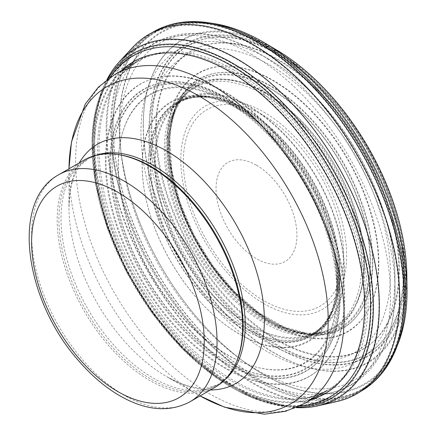<?xml version="1.0" encoding="UTF-8"?>
<svg xmlns="http://www.w3.org/2000/svg" width="436" height="436" viewBox="0 0 436 436"><rect width="100%" height="100%" fill="white"/><g stroke="black" fill="none" stroke-linecap="round" stroke-linejoin="round"><path stroke-width="0.33" stroke-dasharray="2.18 1.64" d="M271.851 56.015A171.915 99.255 -120 0 0 156.251 128.62A171.915 99.255 -120 0 0 279.302 340.876A171.915 99.255 -120 0 0 399.316 265.502A171.915 99.255 -120 0 0 271.851 56.015M271.187 79.238A149.03 86.045 -120 0 0 168.111 137.258A149.03 86.045 -120 0 0 271.797 322.913A149.03 86.045 -120 0 0 378.808 262.674A149.03 86.045 -120 0 0 271.187 79.238M151.832 126.783A178.166 102.863 -120 0 0 280.005 346.375A178.166 102.863 -120 0 0 403.714 267.137A178.166 102.863 -120 0 0 270.985 50.456A178.166 102.863 -120 0 0 151.832 126.783M277.073 50.254A186.335 107.583 -120 0 0 267.464 44.946A186.335 107.583 -120 0 0 143.324 125.568A186.335 107.583 -120 0 0 276.244 354.037A186.335 107.583 -120 0 0 406.832 275.029M213.4 23.5A203.519 117.502 -120 0 0 119.208 125.721A203.519 117.502 -120 0 0 238.138 357.373A203.519 117.502 -120 0 0 398.155 343.541M132.419 47.644A207.612 119.862 -120 0 0 106.133 128.942A207.612 119.862 -120 0 0 184.81 324.842A207.612 119.862 -120 0 0 336.739 401.583M106.902 79.728A201.863 116.548 -120 0 0 104.15 85.511A201.863 116.548 -120 0 0 93.876 137.738A201.863 116.548 -120 0 0 289.847 407.131A201.863 116.548 -120 0 0 296.218 407.638M121.431 70.659A191.611 110.63 -120 0 0 93.729 144.005A191.611 110.63 -120 0 0 166.895 330.799A191.611 110.63 -120 0 0 311.337 399.589M105.588 152.649A168.874 97.501 -120 0 0 219.286 364.878A168.874 97.501 -120 0 0 344.118 302.982A168.874 97.501 -120 0 0 225.826 93.037A168.874 97.501 -120 0 0 105.588 152.649M110.014 154.486A162.688 93.931 -120 0 0 218.583 359.378A162.688 93.931 -120 0 0 339.72 301.352A162.688 93.931 -120 0 0 226.693 98.596A162.688 93.931 -120 0 0 110.014 154.486M118.516 155.696A154.595 89.255 -120 0 0 223.652 352.659A154.595 89.255 -120 0 0 336.788 290.556A154.595 89.255 -120 0 0 230.213 104.106A154.595 89.255 -120 0 0 228.584 103.136A154.595 89.255 -120 0 0 118.516 155.696M142.632 155.543A137.504 79.39 -120 0 0 218.044 318.967A137.504 79.39 -120 0 0 330.739 313.168A137.504 79.39 -120 0 0 336.679 276.953A137.504 79.39 -120 0 0 243.075 111.703A137.504 79.39 -120 0 0 240.307 110.03A137.504 79.39 -120 0 0 205.961 97.065A137.504 79.39 -120 0 0 142.632 155.543M155.707 152.328A133.323 76.976 -120 0 0 202.762 283.324A133.323 76.976 -120 0 0 304.132 336.216A133.323 76.976 -120 0 0 317.675 330.553A133.323 76.976 -120 0 0 336.903 225.167A133.323 76.976 -120 0 0 252.558 108.82A133.323 76.976 -120 0 0 184.275 99.746A133.323 76.976 -120 0 0 172.792 108.499A133.323 76.976 -120 0 0 155.707 152.328M167.969 143.526A138.833 80.153 -120 0 0 303.194 332.87A138.833 80.153 -120 0 0 322.466 331.812A138.833 80.153 -120 0 0 359.591 226.388A138.833 80.153 -120 0 0 266.085 93.195A138.833 80.153 -120 0 0 185.752 94.841A138.833 80.153 -120 0 0 175.125 111.093A138.833 80.153 -120 0 0 167.969 143.526M265.753 92.606A139.667 80.638 -120 0 0 185.022 94.318A139.667 80.638 -120 0 0 174.329 110.679A139.667 80.638 -120 0 0 167.13 143.39A139.667 80.638 -120 0 0 303.162 333.769A139.667 80.638 -120 0 0 322.553 332.712A139.667 80.638 -120 0 0 359.896 226.595A139.667 80.638 -120 0 0 265.753 92.606M154.987 152.099A134.206 77.483 -120 0 0 202.418 283.885A134.206 77.483 -120 0 0 304.399 337.066A134.206 77.483 -120 0 0 318.035 331.365A134.206 77.483 -120 0 0 337.377 225.199A134.206 77.483 -120 0 0 252.362 108.074A134.206 77.483 -120 0 0 183.752 99.026A134.206 77.483 -120 0 0 172.193 107.845A134.206 77.483 -120 0 0 154.987 152.099M142.523 155.167A138.196 79.788 -120 0 0 218.403 319.294A138.196 79.788 -120 0 0 331.583 313.402A138.196 79.788 -120 0 0 337.557 276.985A138.196 79.788 -120 0 0 243.321 110.826A138.196 79.788 -120 0 0 240.716 109.256A138.196 79.788 -120 0 0 206.184 96.22A138.196 79.788 -120 0 0 142.523 155.167M118.641 155.32A155.118 89.56 -120 0 0 224.224 352.833A155.118 89.56 -120 0 0 337.666 290.452A155.118 89.56 -120 0 0 230.584 103.305A155.118 89.56 -120 0 0 229.113 102.427A155.118 89.56 -120 0 0 118.641 155.32M110.826 154.284A162.432 93.778 -120 0 0 219.27 358.828A162.432 93.778 -120 0 0 340.173 300.824A162.432 93.778 -120 0 0 227.281 98.416A162.432 93.778 -120 0 0 110.826 154.284M106.319 152.415A168.732 97.419 -120 0 0 219.984 364.436A168.732 97.419 -120 0 0 344.658 302.491A168.732 97.419 -120 0 0 226.404 92.748A168.732 97.419 -120 0 0 106.319 152.415M94.574 143.853A191.251 110.417 -120 0 0 227.418 382.219A191.251 110.417 -120 0 0 364.959 305.293A191.251 110.417 -120 0 0 227.058 69.755A191.251 110.417 -120 0 0 94.574 143.853M94.716 137.88A201.023 116.063 -120 0 0 289.88 406.227A201.023 116.063 -120 0 0 318.193 404.886A201.023 116.063 -120 0 0 371.674 249.234A201.023 116.063 -120 0 0 231.925 56.446A201.023 116.063 -120 0 0 120.314 62.032A201.023 116.063 -120 0 0 104.951 85.936A201.023 116.063 -120 0 0 94.716 137.88M106.853 129.165A206.713 119.344 -120 0 0 185.158 324.275A206.713 119.344 -120 0 0 336.467 400.722A206.713 119.344 -120 0 0 357.585 392.275A206.713 119.344 -120 0 0 386.187 221.27A206.713 119.344 -120 0 0 245.315 40.979A206.713 119.344 -120 0 0 150.943 34.231A206.713 119.344 -120 0 0 133.029 48.314A206.713 119.344 -120 0 0 106.853 129.165M119.317 126.102A202.811 117.093 -120 0 0 237.778 357.035A202.811 117.093 -120 0 0 397.294 343.29A202.811 117.093 -120 0 0 406.118 288.687A202.811 117.093 -120 0 0 264.886 44.041A202.811 117.093 -120 0 0 254.357 38.226A202.811 117.093 -120 0 0 213.182 24.367A202.811 117.093 -120 0 0 119.317 126.102M143.199 125.944A185.801 107.272 -120 0 0 275.672 353.858A185.801 107.272 -120 0 0 405.943 275.111A185.801 107.272 -120 0 0 276.555 50.979A185.801 107.272 -120 0 0 267.094 45.747A185.801 107.272 -120 0 0 143.199 125.944M151.014 126.985A178.422 103.01 -120 0 0 279.323 346.925A178.422 103.01 -120 0 0 403.262 267.666A178.422 103.01 -120 0 0 270.391 50.636A178.422 103.01 -120 0 0 151.014 126.985M155.521 128.854A172.046 99.332 -120 0 0 278.604 341.317A172.046 99.332 -120 0 0 398.777 265.998A172.046 99.332 -120 0 0 271.274 56.304A172.046 99.332 -120 0 0 155.521 128.854M167.266 137.411A149.39 86.252 -120 0 0 271.176 323.534A149.39 86.252 -120 0 0 378.475 263.197A149.39 86.252 -120 0 0 270.614 79.297A149.39 86.252 -120 0 0 167.266 137.411M256.488 165.255A57.209 33.032 60 0 1 291.526 255.55A57.209 33.032 60 0 1 221.455 215.101A57.209 33.032 60 0 1 256.488 165.255M237.037 360.468A130.222 75.183 60 0 1 216.125 385.642A130.222 75.183 60 0 1 85.903 310.454A130.222 75.183 60 0 1 85.908 160.088A130.222 75.183 60 0 1 118.161 154.567M215.471 387.064A131.127 75.706 60 0 1 84.344 311.353A131.127 75.706 60 0 1 84.344 159.941M149.412 126.211A180.864 104.422 -120 0 0 279.738 349.007A180.864 104.422 -120 0 0 405.104 268.211A180.864 104.422 -120 0 0 270.162 48.385A180.864 104.422 -120 0 0 149.412 126.211M208.779 22.797A206.735 119.36 -120 0 0 113.088 126.445A206.735 119.36 -120 0 0 233.783 361.858A206.735 119.36 -120 0 0 396.428 347.966M154.862 31.06A207.503 119.802 -120 0 0 110.646 127.045A207.503 119.802 -120 0 0 202.102 336.499A207.503 119.802 -120 0 0 362.283 390.476A207.503 119.802 -120 0 0 362.349 390.438M107.801 79.058A198.854 114.81 -120 0 0 102.335 89.669A198.854 114.81 -120 0 0 92.181 140.294A198.854 114.81 -120 0 0 285.346 406.625A198.854 114.81 -120 0 0 297.248 407.191M110.052 77.472A196.936 113.703 -120 0 0 92.154 141.471A196.936 113.703 -120 0 0 159.38 322.586A196.936 113.703 -120 0 0 299.75 406.036M112.428 155.053A160.017 92.388 -120 0 0 218.856 356.746A160.017 92.388 -120 0 0 338.331 300.279A160.017 92.388 -120 0 0 227.51 100.667A160.017 92.388 -120 0 0 112.428 155.053M148.752 154.824A134.277 77.526 -120 0 0 222.355 314.443A134.277 77.526 -120 0 0 332.434 308.808A134.277 77.526 -120 0 0 246.885 112.106A134.277 77.526 -120 0 0 210.583 97.778A134.277 77.526 -120 0 0 148.752 154.824M151.199 154.219A133.498 77.074 -120 0 0 206.026 295.052A133.498 77.074 -120 0 0 313.364 333.246A133.498 77.074 -120 0 0 332.673 228.05A133.498 77.074 -120 0 0 248.656 111.561A133.498 77.074 -120 0 0 179.79 102.133A133.498 77.074 -120 0 0 151.199 154.219M169.659 140.97A141.804 81.87 -120 0 0 307.68 333.344A141.804 81.87 -120 0 0 368.142 238.318A141.804 81.87 -120 0 0 269.028 88.034A141.804 81.87 -120 0 0 176.962 106.973A141.804 81.87 -120 0 0 169.659 140.97M169.686 139.798A143.716 82.976 -120 0 0 268.707 319.326A143.716 82.976 -120 0 0 372.835 262.875A143.716 82.976 -120 0 0 269.982 85.423A143.716 82.976 -120 0 0 169.686 139.798M268.756 87.347A142.703 82.388 -120 0 0 176.199 106.471A142.703 82.388 -120 0 0 176.068 106.766A142.703 82.388 -120 0 0 168.852 140.779A142.703 82.388 -120 0 0 307.413 334.221A142.703 82.388 -120 0 0 307.734 334.254A142.703 82.388 -120 0 0 368.584 238.579A142.703 82.388 -120 0 0 268.756 87.347M150.398 154.028A134.381 77.586 -120 0 0 205.656 295.712A134.381 77.586 -120 0 0 313.648 334.107A134.381 77.586 -120 0 0 333.071 228.132A134.381 77.586 -120 0 0 248.395 110.869A134.381 77.586 -120 0 0 179.185 101.457A134.381 77.586 -120 0 0 150.398 154.028M148.758 154.431A134.904 77.886 -120 0 0 222.643 314.552A134.904 77.886 -120 0 0 333.202 309.244A134.904 77.886 -120 0 0 333.311 308.955A134.904 77.886 -120 0 0 247.201 111.235A134.904 77.886 -120 0 0 210.899 96.939A134.904 77.886 -120 0 0 210.593 96.896A134.904 77.886 -120 0 0 148.758 154.431M112.45 154.666A160.639 92.748 -120 0 0 219.45 357.062A160.639 92.748 -120 0 0 339.246 300.104A160.639 92.748 -120 0 0 227.837 99.8A160.639 92.748 -120 0 0 112.45 154.666M92.972 141.275A196.669 113.545 -120 0 0 230.568 385.871A196.669 113.545 -120 0 0 371.041 305.086A196.669 113.545 -120 0 0 228.284 63.46A196.669 113.545 -120 0 0 92.972 141.275M92.988 140.485A197.96 114.292 -120 0 0 284.844 405.66A197.96 114.292 -120 0 0 285.291 405.709A197.96 114.292 -120 0 0 369.935 271.617A197.96 114.292 -120 0 0 228.922 61.705A197.96 114.292 -120 0 0 103.098 90.17A197.96 114.292 -120 0 0 102.923 90.579A197.96 114.292 -120 0 0 92.988 140.485M111.442 127.241A206.604 119.284 -120 0 0 202.478 335.834A206.604 119.284 -120 0 0 361.994 389.604A206.604 119.284 -120 0 0 390.531 218.349A206.604 119.284 -120 0 0 249.283 38.183A206.604 119.284 -120 0 0 155.478 31.741A206.604 119.284 -120 0 0 111.442 127.241M113.082 126.838A206.092 118.99 -120 0 0 233.129 361.444A206.092 118.99 -120 0 0 395.387 348.179A206.092 118.99 -120 0 0 395.561 347.732A206.092 118.99 -120 0 0 250.477 37.818A206.092 118.99 -120 0 0 208.473 23.648A206.092 118.99 -120 0 0 207.999 23.577A206.092 118.99 -120 0 0 113.082 126.838M149.39 126.604A180.232 104.057 -120 0 0 279.138 348.691A180.232 104.057 -120 0 0 404.188 268.385A180.232 104.057 -120 0 0 269.84 49.252A180.232 104.057 -120 0 0 149.39 126.604M168.868 139.994A143.984 83.129 -120 0 0 268.026 319.882A143.984 83.129 -120 0 0 372.393 263.404A143.984 83.129 -120 0 0 269.394 85.592A143.984 83.129 -120 0 0 168.868 139.994M263.491 115.377A113.355 65.444 60 0 1 332.902 294.278A113.355 65.444 60 0 1 194.075 214.131A113.355 65.444 60 0 1 263.491 115.377M263.731 112.03A117.279 67.711 60 0 1 335.551 297.129A117.279 67.711 60 0 1 191.911 214.201A117.279 67.711 60 0 1 263.731 112.03M263.731 94.623A138.599 80.022 60 0 1 348.609 313.375A138.599 80.022 60 0 1 178.858 215.368A138.599 80.022 60 0 1 263.731 94.623M263.949 92.596A140.926 81.363 60 0 1 350.244 315.021A140.926 81.363 60 0 1 177.648 215.373A140.926 81.363 60 0 1 263.949 92.596M269.584 64.877A170.89 98.661 60 0 1 374.235 334.592A170.89 98.661 60 0 1 164.939 213.754A170.89 98.661 60 0 1 269.584 64.877M267.949 58.724A179.583 103.681 60 0 1 269.05 59.367A179.583 103.681 60 0 1 394.923 277.389A179.583 103.681 60 0 1 268.685 352.408A179.583 103.681 60 0 1 140.964 132.468A179.583 103.681 60 0 1 267.949 58.724M257.485 52.576A194.511 112.303 60 0 1 258.815 53.35A194.511 112.303 60 0 1 395.021 289.264A194.511 112.303 60 0 1 258.368 370.714A194.511 112.303 60 0 1 119.949 132.495A194.511 112.303 60 0 1 257.485 52.576M251.294 54.217A196.881 113.671 60 0 1 384.389 244.65A196.881 113.671 60 0 1 329.382 393.136A196.881 113.671 60 0 1 152.851 271.802A196.881 113.671 60 0 1 136.037 58.261A196.881 113.671 60 0 1 251.294 54.217M233.554 69.907A190.21 109.818 60 0 1 362.103 253.752A190.21 109.818 60 0 1 309.168 397.305A190.21 109.818 60 0 1 138.446 280.119A190.21 109.818 60 0 1 122.325 73.679A190.21 109.818 60 0 1 233.554 69.907M231.914 71.095A189.911 109.643 60 0 1 355.978 238.443A189.911 109.643 60 0 1 326.869 390.623A189.911 109.643 60 0 1 136.959 280.98A189.911 109.643 60 0 1 136.964 61.689A189.911 109.643 60 0 1 231.914 71.095M304.835 403.344A189.911 109.643 60 0 1 114.924 293.701A189.911 109.643 60 0 1 114.924 74.414M210.463 389.958A138.168 79.772 60 0 1 166.672 376.639L200.108 395.932A183.289 105.823 60 0 1 198.571 395.06A183.289 105.823 60 0 1 68.97 170.58A183.289 105.823 60 0 1 68.981 168.814L68.97 207.416A138.168 79.772 60 0 1 79.336 162.835M225.407 379.244A130.222 75.183 60 0 1 218.218 384.432L208.31 387.784C200.811 389.157 190.979 387.462 178.82 382.694L166.672 376.639A138.168 79.772 60 0 1 68.97 207.416L69.798 193.873C71.755 180.951 75.199 171.588 80.142 165.784L87.996 158.878A130.222 75.183 60 0 1 96.089 155.249M216.125 385.642L218.218 384.432A130.222 75.183 60 0 1 87.996 309.249A130.222 75.183 60 0 1 87.996 158.878L85.908 160.088M189.894 401.829A131.127 75.706 60 0 1 58.767 326.123A131.127 75.706 60 0 1 58.767 174.711M289.836 407.126L285.329 406.619L251.256 397.43L216.381 377.838L182.657 349.078L152.017 312.868L126.282 271.399L106.994 227.151L95.321 182.771L91.985 140.883C92.454 121.557 95.909 104.487 102.335 89.669L104.15 85.511M336.788 290.55L336.679 276.953M330.733 313.184L332.428 308.819C328.014 319.948 321.626 328.112 313.261 333.311L317.572 330.619M304.252 336.189L322.558 331.791M303.167 332.87L307.658 333.344L284.032 326.978L259.142 312.885L234.748 291.886L212.506 265.322L193.867 234.884L180.03 202.522L171.86 170.323L169.86 140.397C170.405 127.552 172.776 116.407 176.962 106.973L175.125 111.093M240.307 110.03L228.584 103.136M184.275 99.746L179.79 102.133C188.477 97.49 198.74 96.034 210.583 97.778L205.961 97.065M185.752 94.841L172.792 108.499M174.329 110.679L176.199 106.471M307.707 334.254L303.129 333.769M322.645 332.69L304.513 337.039M317.931 331.436L313.544 334.172C322.144 328.804 328.695 320.498 333.197 309.255M333.311 308.966L331.578 313.413M337.557 276.985L337.666 290.452M102.923 90.579C96.683 105.114 93.331 121.878 92.857 140.877L96.165 182.493L107.757 226.649L126.925 270.712L152.507 312.034L182.967 348.135L216.485 376.84L251.098 396.417L284.828 405.66M285.275 405.709L289.869 406.227M318.247 404.87L336.488 400.717M357.64 392.242L362.06 389.566C376.922 380.448 388.035 366.649 395.392 348.157M395.572 347.71L397.305 343.274M406.118 288.681L405.943 275.105M264.87 44.031L276.544 50.974M176.068 106.766C171.888 116.336 169.522 127.546 168.983 140.397L170.994 170.471L179.174 202.756L193.023 235.178L211.673 265.677L233.941 292.322L258.406 313.435L283.455 327.681L307.391 334.216M172.193 107.845L185.022 94.318M210.593 96.896C198.603 95.168 188.134 96.694 179.185 101.457L183.752 99.026M206.184 96.22L210.899 96.939M229.113 102.427L240.716 109.256M104.951 85.936L103.098 90.17M133.029 48.314L120.314 62.032M207.999 23.577C188.308 20.71 170.798 23.43 155.478 31.741L150.943 34.231M213.182 24.367L208.473 23.648M136.964 61.689L122.325 73.679L136.037 58.261C163.516 26.563 211.858 25.501 257.463 52.565L269.05 59.367C288.18 70.681 306.252 85.952 323.272 105.19C366.066 153.101 394.951 222.109 394.923 277.389L395.021 289.264C395.245 317.212 389.435 340.63 377.587 359.52C365.875 377.56 349.808 388.765 329.382 393.136L309.168 397.305L326.869 390.623"/><path stroke-width="0.65" d="M398.155 343.541A203.519 117.502 -120 0 0 407.006 288.741L406.832 275.023A186.335 107.583 -120 0 0 277.073 50.254M407.006 288.741A203.519 117.502 -120 0 0 265.284 43.246A203.519 117.502 -120 0 0 254.602 37.349A203.519 117.502 -120 0 0 213.4 23.5L208.779 22.797A206.735 119.36 -120 0 1 250.793 36.946A206.735 119.36 -120 0 1 396.455 347.895A206.735 119.36 -120 0 1 396.428 347.966M336.739 401.583A207.612 119.862 -120 0 0 357.951 393.103A207.612 119.862 -120 0 0 386.667 221.303A207.612 119.862 -120 0 0 245.119 40.232A207.612 119.862 -120 0 0 150.415 33.501A207.612 119.862 -120 0 0 132.419 47.644L119.578 61.503A201.863 116.548 -120 0 0 106.902 79.728M296.218 407.638A201.863 116.548 -120 0 0 318.28 405.785A201.863 116.548 -120 0 0 371.979 249.447A201.863 116.548 -120 0 0 231.592 55.857A201.863 116.548 -120 0 0 119.578 61.503M311.337 399.589A191.611 110.63 -120 0 0 357.062 250.079A191.611 110.63 -120 0 0 226.491 69.814A191.611 110.63 -120 0 0 121.431 70.659M58.767 174.711L84.344 159.941A131.127 75.706 60 0 1 116.826 154.382L118.161 154.567A130.222 75.183 60 0 1 151.02 166.536A130.222 75.183 60 0 1 237.037 360.468L236.525 361.717A131.127 75.706 60 0 1 215.471 387.064L189.894 401.829C170.078 412.243 147.788 410.826 123.023 397.578C107.283 389.021 92.519 376.791 78.736 360.883C24.956 300.802 9.963 201.018 58.767 174.711A131.127 75.706 60 0 1 124.331 181.207A131.127 75.706 60 0 1 209.994 296.758A131.127 75.706 60 0 1 189.894 401.829M116.826 154.382A131.127 75.706 60 0 1 149.908 166.438A131.127 75.706 60 0 1 236.525 361.717M398.161 343.524L396.46 347.879C389.016 366.85 377.647 381.037 362.354 390.438A207.503 119.802 -120 0 0 390.918 218.376A207.503 119.802 -120 0 0 249.021 37.485A207.503 119.802 -120 0 0 154.867 31.054A207.503 119.802 -120 0 0 154.862 31.06C170.656 22.509 188.625 19.756 208.779 22.797M297.248 407.191A198.854 114.81 -120 0 0 368.883 263.655A198.854 114.81 -120 0 0 228.649 61.013A198.854 114.81 -120 0 0 107.801 79.058M299.75 406.036A196.936 113.703 -120 0 0 365.57 261.104A196.936 113.703 -120 0 0 227.696 63.629A196.936 113.703 -120 0 0 110.052 77.472M136.964 61.689L114.924 74.414A189.911 109.643 60 0 1 209.88 83.821A189.911 109.643 60 0 1 333.943 251.169A189.911 109.643 60 0 1 304.835 403.344L326.869 390.623M114.924 74.414L98.307 87.222L85.254 104.095L71.46 141.978L68.981 168.814A183.289 105.823 60 0 1 198.576 95.751A183.289 105.823 60 0 1 328.177 319.348A183.289 105.823 60 0 1 200.108 395.932L224.589 407.202L264.292 414.2L285.433 411.333L304.835 403.344M79.336 162.835A138.168 79.772 60 0 1 166.672 151.009A138.168 79.772 60 0 1 261.747 292.736A138.168 79.772 60 0 1 210.463 389.958M96.089 155.249A130.222 75.183 60 0 1 153.107 165.331A130.222 75.183 60 0 1 235.963 273.1A130.222 75.183 60 0 1 225.407 379.244M117.938 192.281A122.085 70.485 60 0 1 192.696 384.966A122.085 70.485 60 0 1 43.175 298.638A122.085 70.485 60 0 1 117.938 192.281M277.056 50.244L265.273 43.235M362.354 390.438L358.005 393.07M336.761 401.578L318.34 405.769M154.856 31.06L150.415 33.501"/></g></svg>
